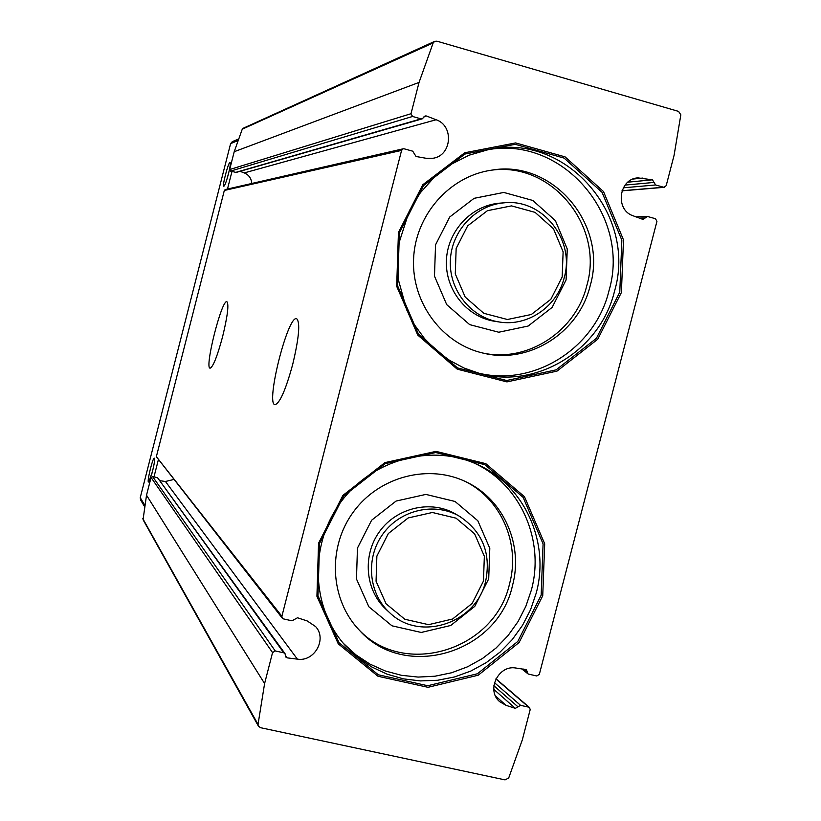 <?xml version="1.0" encoding="UTF-8"?>
<svg xmlns="http://www.w3.org/2000/svg" width="821" height="821" viewBox="0 0 821 821"><rect width="100%" height="100%" fill="white"/><g stroke="black" fill="none" stroke-linecap="round" stroke-linejoin="round"><path stroke-width="1.23" d="M542.732 595.728L544.692 543.8L524.475 496.705L485.796 463.66L436.013 451.376L384.936 462.613L342.891 495.412L318.548 543.235L316.927 596.323L338.262 643.838L377.988 676.258L427.967 687.321L478.243 675.201L519.088 642.525L542.732 595.728M621.405 292.502L623.488 239.917L603.507 191.56L565.105 156.883L515.598 142.926L464.737 152.768L422.794 184.746L398.442 232.497L396.676 286.283L417.776 335.101L457.225 369.163L506.937 381.898L557.007 371.123L597.739 339.227L621.405 292.502M275.22 650.93L283.789 652.828L285.031 653.639L285.729 657.005L287.165 657.857L297.387 659.14C314.433 662.085 327.322 639.015 315.603 626.556L307.208 620.943L297.469 617.761L292.019 620.82L283.45 618.89L282.26 618.141L281.88 616.273L401.582 150.397L403.193 148.796L404.23 148.827L412.727 151.187L416.052 156.493L426.202 158.299L433.067 158.258C451.827 155.621 454.208 125.746 436.115 119.743L426.458 116.007L425.114 115.946L422.189 118.86L421.04 118.86L412.542 116.469L411.003 113.719L419.049 82.418L433.16 42.918L434.75 41.327L436.926 41.173L678.577 111.399L680.835 114.817L674.092 155.272L666.19 185.7L663.655 187.239L655.599 184.971L652.469 179.809L637.855 177.87C618.767 178.824 614.826 209.817 633.012 215.759L643.007 219.433L647.42 216.467L655.486 218.714L656.933 221.362L539.335 674.349L536.79 675.981L528.662 674.144L527.872 673.774L526.456 669.659L515.721 668.007C498.183 664.866 485.981 690.605 499.743 701.719L506.034 705.342L515.342 708.359L520.565 705.342L528.703 707.148L529.545 707.569L530.171 709.672L522.351 739.772L508.702 777.98L505.079 779.888L260.493 727.683L258.43 726.164L258.04 724.409L264.598 683.554L272.551 652.592L275.22 650.93L152.583 476.539L151.054 477.473L146.518 495.207L143.049 519.683L258.43 726.164M283.789 652.828L157.55 477.719L152.583 476.539M157.55 477.719L285.031 653.639M173.642 479.515L165.452 481.486L160.105 480.726M282.26 618.141L156.359 456.671L224.318 190.462L225.252 189.548L403.193 148.796M240.05 171.332L244.278 172.903C248.896 174.904 251.39 178.424 251.749 183.483M422.189 118.86L236.171 172.441L230.568 171.107L229.664 169.547L234.211 151.711L242.267 129.174L243.18 128.271L434.75 41.327M292.697 364.432C299.049 337.636 300.373 322.396 296.679 318.712C287.843 314.7 265.183 404.969 275.107 404.681C279.92 403.06 285.78 389.647 292.697 364.432M222.624 336.589C227.581 315.993 229.018 304.375 226.924 301.718C221.762 298.957 204.183 368.537 210.135 368.177C213.152 366.833 217.308 356.304 222.624 336.589M562.169 276.975L563.124 251.821L553.477 228.782L535.087 212.372L511.524 205.886L487.438 210.679L467.652 225.878L456.158 248.445L455.275 273.865L465.168 297.017L483.795 313.294L507.409 319.502L531.32 314.494L550.829 299.316L562.169 276.975M564.212 277.724C575.316 239.896 542.619 198.538 504.289 202.808C475.718 204.901 451.396 230.875 450.349 260.626C449.015 290.357 471.11 317.85 499.291 321.996C527.698 326.861 557.254 306.582 564.212 277.724M482.522 352.968C527.513 363.015 575.819 331.448 586.841 285.492C604.554 225.683 550.799 160.547 490.086 170.399M590.186 285.729C608.207 225.026 552.974 159.13 491.502 170.183C449.498 176.105 415.118 215.235 413.568 259.272C411.701 303.308 442.786 344.399 483.908 353.287C529.483 364.278 579.01 332.464 590.186 285.729M477.237 372.796C533.414 387.491 595.194 348.525 608.977 290.788C631.267 216.005 562.262 134.849 486.432 149.997M619.783 292.143L621.846 240.163L602.091 192.371L564.13 158.104L515.198 144.311L464.922 154.05L423.472 185.649L399.406 232.846L397.662 285.995L418.505 334.239L457.502 367.911L506.629 380.503L556.125 369.861L596.395 338.334L619.783 292.143M483.456 581.094L484.349 556.258L474.6 533.814L456.076 518.184L432.38 512.489L408.191 517.938L388.354 533.517L376.87 556.125L376.059 581.217L386.055 603.763L404.815 619.25L428.562 624.668L452.566 619.013L472.126 603.466L483.456 581.094M485.652 581.227C491.215 553.282 482.491 531.639 459.493 516.296C434.956 501.877 400.504 509.625 383.058 533.794C365.366 557.777 368.342 593.296 389.503 612.538C419.5 642.289 476.426 623.385 485.652 581.227M358.459 629.266C403.942 678.598 495.125 650.222 509.564 583.762C520.381 544.128 501.61 499.794 465.835 481.732M512.468 585.66C523.511 545.288 503.95 500.133 467.18 482.399C429.578 463.383 379.384 476.129 353.379 511.955C327.117 547.576 329.939 599.853 359.495 630.364C404.784 681.276 497.854 653.136 512.468 585.66M343.435 643.418L355.842 654.809L369.871 664.056L385.172 670.931L401.387 675.303L418.125 677.079L434.986 676.217L451.581 672.768L467.539 666.806L482.471 658.504L496.058 648.036L507.994 635.649L518 621.651L525.84 606.35L531.361 590.094C545.021 540.269 520.432 484.493 474.589 463.26M541.162 595.204L543.092 543.882L523.11 497.331L484.872 464.676L435.664 452.535L385.182 463.649L343.63 496.058L319.574 543.317L317.973 595.789L339.052 642.751L378.317 674.79L427.72 685.74L477.412 673.764L517.784 641.468L541.162 595.204M153.619 466.523L151.741 474.24M229.203 170.768L227.14 178.598M144.25 506.085L140.565 499.866L140.247 497.649L230.609 143.634L232.322 141.633L238.09 139.211M152.47 471.531C154.204 464.409 154.871 460.006 154.461 458.334C153.117 455.511 146.117 484.503 148.775 481.865L152.47 471.531M228.454 173.898C229.931 167.905 230.516 164.159 230.219 162.671C229.09 159.171 221.424 188.122 223.989 186.162C225.118 184.91 226.606 180.815 228.454 173.898M153.989 476.868L158.309 459.955M227.479 189.046L231.963 171.486M272.551 652.592L151.054 477.473M264.598 683.554L146.518 495.207M281.88 616.273L156.359 456.671M401.582 150.397L224.318 190.462M258.04 724.409L142.823 518.667M411.003 113.719L229.664 169.547M419.049 82.418L234.211 151.711M433.16 42.918L242.267 129.174M436.115 119.743L244.278 172.903M426.458 116.007L423.995 116.726M412.542 116.469L230.568 171.107M421.04 118.86L235.504 172.451M297.387 659.14L165.452 481.486M287.165 657.857L285.369 655.363M644.916 217.914L639.21 218.14M642.792 178.065L633.073 179.04M652.469 179.809L627.86 182.18M654.132 182.416L625.089 185.084M655.599 184.971L623.313 187.814M663.655 187.239L622.041 190.729M528.703 707.148L495.884 678.977M520.565 705.342L494.468 682.682M518.041 706.881L493.873 685.72M515.342 708.359L493.79 689.342M506.034 705.342L495.463 695.9M527.164 671.711L523.798 669.033M504.289 202.808L499.907 203.146C471.572 205.229 447.445 230.988 446.408 260.483C445.095 289.967 467.005 317.214 494.971 321.339L499.291 321.996M566.09 279.92L567.26 249.02L555.417 220.675L532.808 200.468L503.786 192.442L474.107 198.323L449.703 217.011L435.541 244.822L434.483 276.133L446.706 304.632L469.684 324.634L498.768 332.228L528.17 326.04L552.164 307.372L566.09 279.92M614.519 291.209C637.342 214.866 565.792 132.366 488.69 149.545L469.13 155.19L450.801 164.477L434.35 177.141L420.342 192.761L409.32 210.823L398.76 243.673L398.195 279.099L406.764 310.02L414.636 325.054L424.56 338.642L436.29 350.495L449.559 360.357L464.039 368.044L479.423 373.391C536.585 389.708 600.449 350.3 614.519 291.209M459.493 516.296L455.522 513.987C431.179 499.691 397.015 507.368 379.702 531.32C362.164 555.109 365.119 590.33 386.116 609.418L389.503 612.538M488.7 578.867L489.798 548.346L477.822 520.74L455.05 501.467L425.873 494.406L396.071 501.067L371.615 520.227L357.453 548.079L356.478 579L368.834 606.75L391.966 625.807L421.204 632.457L450.739 625.479L474.784 606.36L488.7 578.867M536.195 593.183C550.244 542.086 524.301 484.893 476.775 464.224C431.538 443.422 371.985 459.278 340.52 502.493C308.819 545.513 311.405 607.838 345.015 645.244L357.412 657.128L371.513 666.837L386.968 674.133L403.409 678.864L420.424 680.917L437.603 680.27L454.557 676.945L470.864 671.034L486.145 662.691L500.061 652.11L512.283 639.559L522.525 625.325L530.561 609.746L536.195 593.183M140.247 497.649L144.475 504.741M230.609 143.634L237.536 140.76M646.815 216.395L635.865 216.857M664.353 187.311L622 190.841M529.545 707.569L495.987 678.782M527.872 673.774L521.581 668.756"/></g></svg>
